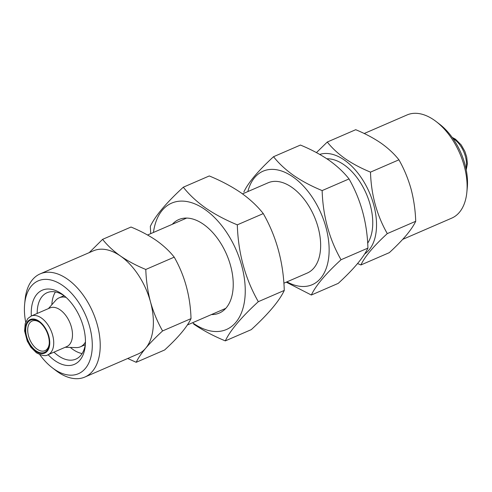 <?xml version="1.0" encoding="UTF-8"?>
<svg xmlns="http://www.w3.org/2000/svg" width="492" height="492" viewBox="0 0 492 492"><rect width="100%" height="100%" fill="white"/><g stroke="black" fill="none" stroke-linecap="round" stroke-linejoin="round"><path stroke-width="0.74" d="M211.443 314.56A50.947 30.006 -113.4 0 0 232.993 289.64A50.947 30.006 -113.4 0 0 205.256 225.613A50.947 30.006 -113.4 0 0 203.405 224.254A50.947 30.006 -113.4 0 0 172.335 224.284M225.318 340.882L251.283 329.634C268.368 313.951 279.364 300.883 284.278 290.434C283.404 262.236 276.406 236.621 263.275 213.59C257.408 206.123 249.961 199.18 240.932 192.753C231.535 186.357 220.982 180.761 209.278 175.952L183.313 187.2C189.082 194.574 196.529 201.523 205.656 208.036C214.918 214.358 225.465 219.961 237.31 224.838C238.177 253.036 245.182 278.65 258.312 301.682C241.228 317.365 230.231 330.427 225.318 340.882C213.473 336.005 202.925 330.403 193.663 324.074M192.563 322.74A68.868 40.559 -113.4 0 0 193.178 323.176A68.868 40.559 -113.4 0 0 244.881 298.263A68.868 40.559 -113.4 0 0 204.93 209.457A68.868 40.559 -113.4 0 0 153.455 232.458M150.73 233.638L150.318 226.4C155.177 216.013 166.173 202.944 183.313 187.2M263.275 213.59L237.31 224.838M284.278 290.434L258.312 301.682M402.708 239.37L451.748 218.128A56.217 33.112 -113.4 0 0 466.846 192.274A56.217 33.112 -113.4 0 0 436.244 121.622A56.217 33.112 -113.4 0 0 434.202 120.122A56.217 33.112 -113.4 0 0 407.056 114.95L364.209 133.51M364.633 253.983A54.815 32.281 -113.4 0 0 374.818 209.352A54.815 32.281 -113.4 0 0 344.443 160.109A54.815 32.281 -113.4 0 0 319.732 154.408M316.442 152.6L327.291 142.022C331.909 147.92 337.869 153.473 345.163 158.688C352.573 163.75 361.017 168.227 370.488 172.132C371.183 194.684 376.786 215.176 387.29 233.608C373.625 246.148 364.824 256.603 360.894 264.967L357.592 263.54M31.334 315.993A40.406 23.801 66.6 0 1 61.795 293.909A40.406 23.801 66.6 0 1 63.259 294.985A40.406 23.801 66.6 0 1 85.257 345.765A40.406 23.801 66.6 0 1 54.901 360.63A40.406 23.801 66.6 0 1 48.099 354.683M85.387 344.056A36.193 21.316 66.6 0 1 75.86 359.123A36.193 21.316 66.6 0 1 58.388 355.796A36.193 21.316 66.6 0 1 53.954 352.149M37.195 313.453A36.193 21.316 66.6 0 1 47.091 292.703A36.193 21.316 66.6 0 1 64.563 296.036A36.193 21.316 66.6 0 1 64.6 296.061M82.115 353.57A36.193 21.316 66.6 0 1 72.976 349.474A36.193 21.316 66.6 0 1 70.325 347.426M51.832 304.745A36.193 21.316 66.6 0 1 55.424 291.94M25.689 322.112A50.596 29.803 66.6 0 1 24.649 304.105L25.074 299.726A56.217 33.112 66.6 0 1 40.172 273.872L93.326 250.846A56.217 33.112 66.6 0 1 120.472 256.018C127.988 261.135 136.432 265.618 145.792 269.462C146.155 280.532 147.717 291.313 150.466 301.811C153.43 312.248 157.477 321.952 162.594 330.938C155.909 337.088 150.263 342.85 145.675 348.231C141.278 353.533 138.117 358.219 136.198 362.296L164.629 349.978C178.295 337.438 187.089 326.983 191.025 318.619C190.324 296.067 184.728 275.575 174.223 257.15C169.605 251.246 163.645 245.692 156.345 240.477C148.941 235.416 140.497 230.939 131.026 227.033L102.594 239.352C107.287 245.323 113.246 250.877 120.472 256.018A56.217 33.112 66.6 0 1 150.466 301.811A56.217 33.112 66.6 0 1 145.675 348.231A56.217 33.112 66.6 0 1 138.018 354.025L84.864 377.05A56.217 33.112 66.6 0 1 57.718 371.878A56.217 33.112 66.6 0 1 55.676 370.378L52.189 367.696A50.596 29.803 66.6 0 1 39.772 354.615M24.649 304.105A50.596 29.803 66.6 0 1 62.662 285.495A50.596 29.803 66.6 0 1 92.016 350.741A50.596 29.803 66.6 0 1 54.028 369.043A50.596 29.803 66.6 0 1 52.189 367.696M40.172 273.872A56.217 33.112 66.6 0 1 67.312 279.044A56.217 33.112 66.6 0 1 99.027 332.42A56.217 33.112 66.6 0 1 84.864 377.05M36.002 350.802A17.571 10.344 -113.4 0 0 49.2 344.338A17.571 10.344 -113.4 0 0 39.637 322.26A17.571 10.344 -113.4 0 0 38.997 321.793A17.571 10.344 -113.4 0 0 25.812 328.152A17.571 10.344 -113.4 0 0 36.002 350.802M40.08 322.617A16.162 9.52 -113.4 0 0 39.92 322.5A16.162 9.52 -113.4 0 0 32.115 321.018A16.162 9.52 -113.4 0 0 28.044 333.847A16.162 9.52 -113.4 0 0 37.164 349.191A16.162 9.52 -113.4 0 0 44.969 350.679A16.162 9.52 -113.4 0 0 49.249 343.779M47.964 354.744L66.727 346.614A21.082 12.417 -113.4 0 0 72.041 329.88A21.082 12.417 -113.4 0 0 60.147 309.862A21.082 12.417 -113.4 0 0 49.969 307.924L31.205 316.048L27.89 318.465L25.227 323.478L24.6 330.944L27.263 341.097L30.805 347.198L36.42 352.789C42.134 355.753 45.984 356.405 47.964 354.744A21.082 12.417 -113.4 0 0 53.277 338.004A21.082 12.417 -113.4 0 0 41.383 317.992A21.082 12.417 -113.4 0 0 31.205 316.048M66.143 297.42A26.703 15.726 -113.4 0 0 59.188 297.801A26.703 15.726 -113.4 0 0 55.737 300.341L48.425 308.589M283.859 283.195L307.205 273.078A49.194 28.973 -113.4 0 0 319.603 234.026A49.194 28.973 -113.4 0 0 291.848 187.329A49.194 28.973 -113.4 0 0 268.097 182.803L242.519 193.879M286.953 281.855A61.844 36.42 -113.4 0 0 329.031 253.761A61.844 36.42 -113.4 0 0 292.931 176.88A61.844 36.42 -113.4 0 0 247.845 191.572M243.847 191.991C248.22 182.643 258.115 170.884 273.54 156.708C278.743 163.35 285.446 169.599 293.65 175.459C301.983 181.154 311.479 186.191 322.137 190.582C322.924 215.957 329.222 239.014 341.042 259.739C325.667 273.853 315.772 285.612 311.344 295.022L286.239 282.162M311.344 295.022L338.244 283.367C353.613 269.259 363.514 257.5 367.936 248.091C367.155 222.716 360.851 199.666 349.037 178.934C343.754 172.212 337.051 165.964 328.927 160.183C320.47 154.427 310.975 149.383 300.44 145.054L273.54 156.708M326.879 158.787A49.194 28.973 66.6 0 1 343.963 164.752A49.194 28.973 66.6 0 1 367.672 243.189M65.19 347.278L76.205 347.592A26.703 15.726 -113.4 0 0 80.417 346.811A26.703 15.726 -113.4 0 0 85.454 341.995M349.037 178.934L322.137 190.582M367.936 248.091L341.042 259.739M89.206 252.63L102.594 239.352M136.198 362.296L127.711 358.49M162.594 330.938L191.025 318.619M145.792 269.462L174.223 257.15M360.894 264.967L389.326 252.648C396.011 246.498 401.656 240.736 406.244 235.354C410.642 230.053 413.803 225.367 415.722 221.289C415.353 210.219 413.797 199.438 411.041 188.94C408.077 178.51 404.037 168.799 398.92 159.814C394.227 153.842 388.268 148.289 381.042 143.147C373.526 138.031 365.082 133.547 355.722 129.703L327.291 142.022M398.92 159.814L370.488 172.132M415.722 221.289L387.29 233.608M466.846 192.274L467.271 187.895A50.596 29.803 -113.4 0 0 439.731 124.304L436.244 121.622M39.059 321.214A18.272 10.762 -113.4 0 0 25.344 327.826A18.272 10.762 -113.4 0 0 35.941 351.386A18.272 10.762 -113.4 0 0 49.661 344.775A18.272 10.762 -113.4 0 0 39.059 321.214M465.986 168.682A21.082 12.417 -113.4 0 0 454.134 139.199A21.082 12.417 -113.4 0 0 452.861 138.387M64.058 295.692L59.188 297.801M186.671 218.073L147.575 235.01M452.148 137.385L455.5 139.211L461.188 144.9L464.848 151.351L466.705 157.077L467.4 163.522L466.231 169.888M225.779 308.355L187.347 324.997M85.288 344.701L80.417 346.811"/></g></svg>
